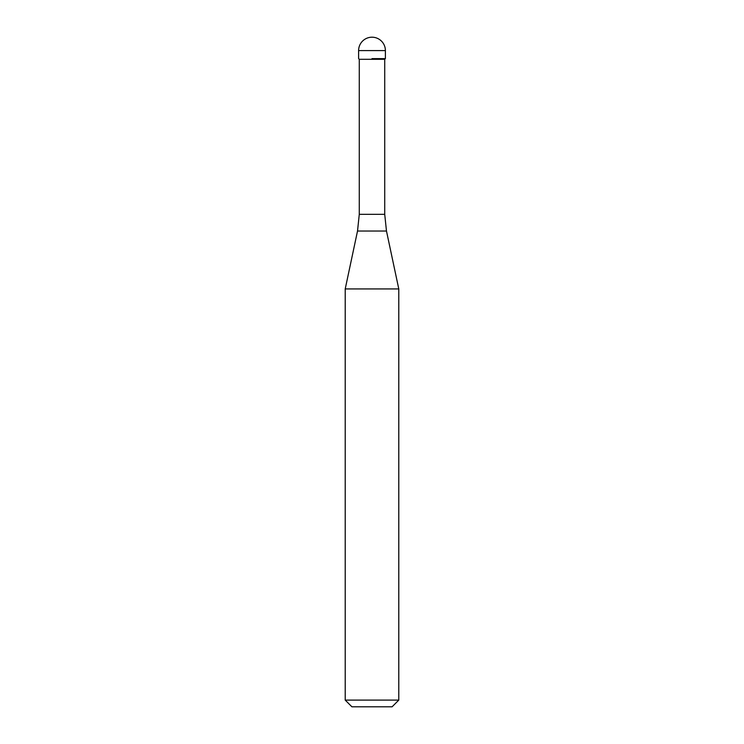 <?xml version="1.0" encoding="UTF-8"?>
<svg xmlns="http://www.w3.org/2000/svg" width="744" height="744" viewBox="0 0 744 744"><rect width="100%" height="100%" fill="white"/><g stroke="black" fill="none" stroke-linecap="round" stroke-linejoin="round"><path stroke-width="1.12" d="M372 58.627L385.392 58.627L372 58.627M384.722 214.337L386.48 231.04L357.52 231.04L359.278 214.337L384.722 214.337L384.722 59.297L359.278 59.297L358.608 58.627L358.608 50.592L358.608 58.627M386.48 231.04L398.784 288.932L345.216 288.932L357.52 231.04M398.784 700.104L392.088 706.8L351.912 706.8L345.216 700.104L398.784 700.104L398.784 288.932M372 37.2A13.392 13.392 0 0 0 358.608 50.592L385.392 50.592A13.392 13.392 0 0 0 372 37.2A13.392 13.392 0 0 0 358.608 50.592M384.722 59.297L385.392 58.627L385.392 50.592M359.278 214.337L359.278 59.297M345.216 700.104L345.216 288.932"/></g></svg>
